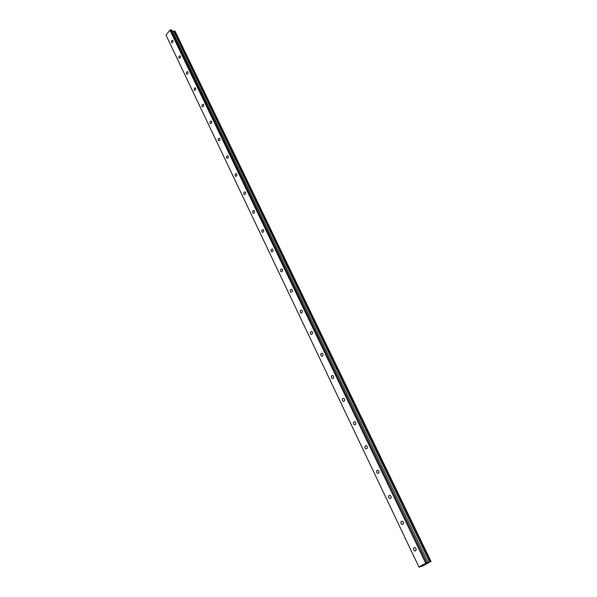 <?xml version="1.0" encoding="UTF-8"?>
<svg xmlns="http://www.w3.org/2000/svg" width="597" height="597" viewBox="0 0 597 597"><rect width="100%" height="100%" fill="white"/><g stroke="black" fill="none" stroke-linecap="round" stroke-linejoin="round"><path stroke-width="0.9" d="M415.937 548.479L416.206 549.397M413.684 549.971L414.691 550.927C415.997 550.971 416.43 550.195 415.99 548.576L414.982 547.621C413.684 547.576 413.251 548.352 413.684 549.971M171.54 42.417L171.809 42.723C172.764 42.708 173.145 42.021 172.951 40.656L172.682 40.35C171.727 40.365 171.346 41.051 171.54 42.417M178.951 57.946L179.227 58.267C180.204 58.252 180.585 57.566 180.384 56.193L180.107 55.872C179.13 55.879 178.749 56.573 178.951 57.946M186.51 73.782L186.794 74.118C187.786 74.11 188.174 73.416 187.958 72.036L187.674 71.7C186.682 71.707 186.294 72.401 186.51 73.782M194.212 89.938L194.518 90.281C195.517 90.281 195.913 89.587 195.689 88.192L195.391 87.849C194.391 87.841 193.995 88.543 194.212 89.938M202.077 106.415L202.39 106.773C203.405 106.781 203.808 106.079 203.577 104.676L203.264 104.318C202.249 104.311 201.853 105.005 202.077 106.415M210.099 123.228L210.428 123.601C211.465 123.616 211.86 122.915 211.629 121.497L211.301 121.124C210.263 121.109 209.868 121.81 210.099 123.228M218.286 140.392L218.636 140.78C219.681 140.802 220.084 140.094 219.845 138.668L219.495 138.28C218.45 138.258 218.047 138.959 218.286 140.392M226.644 157.906L227.009 158.317C228.069 158.339 228.479 157.63 228.233 156.19L227.867 155.787C226.8 155.765 226.397 156.466 226.644 157.906M235.173 175.794L235.561 176.219C236.636 176.249 237.046 175.54 236.793 174.093L236.412 173.667C235.33 173.637 234.919 174.346 235.173 175.794M243.889 194.062L244.292 194.51C245.389 194.54 245.807 193.831 245.539 192.368L245.136 191.921C244.046 191.891 243.628 192.6 243.889 194.062M252.792 212.726L253.218 213.189C254.329 213.226 254.747 212.51 254.471 211.04L254.053 210.577C252.941 210.532 252.524 211.248 252.792 212.726M261.889 231.785L262.337 232.27C263.464 232.315 263.881 231.599 263.605 230.114L263.158 229.629C262.031 229.584 261.605 230.3 261.889 231.785M271.187 251.27L271.657 251.777C272.799 251.83 273.225 251.106 272.933 249.606L272.463 249.106C271.322 249.053 270.896 249.777 271.187 251.27M280.687 271.187L281.18 271.717C282.336 271.769 282.769 271.045 282.463 269.538L281.971 269.008C280.814 268.956 280.389 269.68 280.687 271.187M290.403 291.552L290.926 292.105C292.097 292.164 292.53 291.433 292.217 289.918L291.694 289.358C290.523 289.306 290.09 290.03 290.403 291.552M300.336 312.373L300.888 312.962C302.075 313.022 302.507 312.283 302.186 310.753L301.634 310.179C300.448 310.112 300.015 310.85 300.336 312.373M310.5 333.678L311.082 334.29C312.283 334.357 312.724 333.619 312.388 332.074L311.806 331.469C310.604 331.402 310.171 332.141 310.5 333.678M320.902 355.476L321.522 356.118C322.738 356.185 323.171 355.439 322.828 353.894L322.216 353.252C320.999 353.193 320.559 353.931 320.902 355.476M331.544 377.789L332.201 378.461C333.432 378.528 333.865 377.782 333.514 376.222L332.865 375.55C331.633 375.483 331.193 376.229 331.544 377.789M342.439 400.632L343.133 401.341C344.379 401.408 344.82 400.654 344.454 399.087L343.76 398.378C342.514 398.311 342.074 399.065 342.439 400.632M353.603 424.027L354.342 424.766C355.596 424.833 356.036 424.079 355.655 422.497L354.924 421.758C353.663 421.691 353.223 422.445 353.603 424.027M365.028 447.981L365.819 448.765C367.08 448.832 367.521 448.071 367.133 446.481L366.357 445.705C365.088 445.638 364.648 446.399 365.028 447.981M376.744 472.54L377.58 473.361C378.856 473.421 379.296 472.652 378.894 471.063L378.065 470.242C376.782 470.182 376.349 470.943 376.744 472.54M388.751 497.704L389.64 498.57C390.923 498.629 391.363 497.853 390.953 496.256L390.065 495.391C388.774 495.331 388.341 496.1 388.751 497.704M401.065 523.502L402.005 524.412C403.303 524.472 403.736 523.696 403.311 522.084L402.371 521.181C401.072 521.121 400.639 521.897 401.065 523.502M422.795 565.896L418.99 567.15L166.018 35.104L169.951 30.119L425.668 563.09L419.079 566.971M422.84 565.993L430.982 561.367L430.489 561.508L174.563 31.037L175.055 31.186L430.982 561.367M425.668 563.09L430.489 561.508M169.951 30.119L170.712 29.85L426.646 562.65M418.99 567.15L166.018 35.104M170.712 29.85L171.988 30.246L427.922 562.27M172.526 31.357L174.563 31.037M391.028 496.45L391.154 497.017M403.326 522.121L403.52 522.89M429.534 561.904L173.764 31.163M414.691 550.927L415.855 550.606M227.009 158.317L227.382 158.392M235.561 176.219L235.964 176.294M244.292 194.51L244.733 194.577M253.218 213.189L253.688 213.248M262.337 232.27L262.837 232.33M271.657 251.777L272.195 251.83M281.18 271.717L281.762 271.762M290.926 292.105L291.545 292.142M300.888 312.962L301.552 312.977M311.082 334.29L311.791 334.298M321.522 356.118L322.276 356.103M332.201 378.461L333.007 378.431M343.133 401.341L343.991 401.274M354.342 424.766L355.245 424.676M365.819 448.765L366.782 448.638M377.58 473.361L378.595 473.19M389.64 498.57L390.707 498.353M402.005 524.412L403.124 524.151"/></g></svg>
